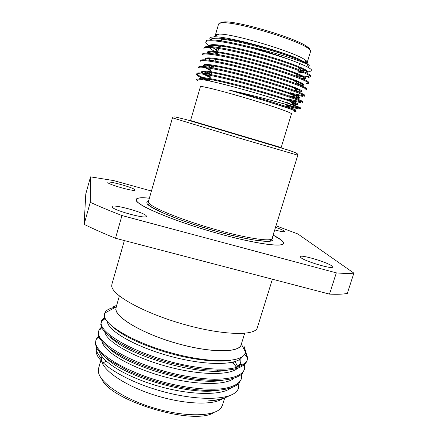 <?xml version="1.0" encoding="UTF-8"?>
<svg xmlns="http://www.w3.org/2000/svg" width="438" height="438" viewBox="0 0 438 438"><rect width="100%" height="100%" fill="white"/><g stroke="black" fill="none" stroke-linecap="round" stroke-linejoin="round"><path stroke-width="0.66" d="M190.957 120.74L281.147 147.611L291.473 113.847C292.097 112.96 273.602 106.401 249.769 99.218C225.959 92.035 203.862 86.357 200.889 86.549L200.401 86.697L190.552 120.603L190.957 120.74M291.412 114.055C294.462 113.858 277.008 107.485 252.272 99.963C227.574 92.44 203.697 86.259 200.648 86.478L200.341 86.905M197.604 80.707C196.279 79.897 196.016 79.393 196.81 79.196C197.883 78.944 200.757 79.262 205.427 80.154C220.812 82.996 258.163 93.31 280.731 100.735C292.392 104.775 298.935 107.43 300.358 108.706C297.407 107.447 259.515 96.639 229.014 90.047L265.516 100.921L289.638 108.723C296.05 111.088 297.643 112.035 294.413 111.559M286.627 106.084L298.612 108.898L300.594 108.98L300.358 108.706M300.594 108.98L300.835 108.191C300.939 107.847 298.606 106.812 293.832 105.082L280.731 100.735M292.83 97.356C296.98 98.249 299.149 98.512 299.351 98.145C299.483 97.723 297.188 96.617 292.464 94.838L295.354 98.271C300.457 100.182 302.937 101.359 302.795 101.802L302.554 102.591C303.912 101.758 281.322 93.951 254.297 86.308C225.827 78.32 200.467 72.703 196.969 73.88L196.405 74.274C196.355 75.15 198.83 76.677 203.823 78.856L208.187 80.707M288.713 99.245L301.886 101.961M295.354 98.271C277.988 91.641 226.879 77.154 206.933 73.88C201.819 72.993 198.573 72.724 197.199 73.075L196.405 74.274M304.519 96.19C305.943 95.139 283.402 87.096 256.356 79.431C227.859 71.416 202.411 65.985 198.841 67.392L198.266 67.846L198.496 67.052L199.076 66.587C200.544 66.143 204.015 66.373 209.49 67.288C229.775 70.452 279.28 84.49 296.86 91.416C302.308 93.529 304.941 94.854 304.76 95.396L304.519 96.19M304.394 90.053L306.49 89.774C307.985 88.503 285.488 80.225 258.415 72.538C229.89 64.501 204.36 59.256 200.724 60.893L200.128 61.408L200.954 60.088C202.52 59.541 206.227 59.738 212.08 60.668C232.682 63.745 280.577 77.334 298.349 84.534C304.158 86.844 306.95 88.328 306.731 88.98L306.49 89.774M306.332 83.746L308.462 83.346C310.027 81.857 287.58 73.338 260.479 65.634C231.926 57.57 206.314 52.511 202.608 54.383L201.995 54.953L202.838 53.573C204.508 52.921 208.466 53.075 214.719 54.033C235.622 57.033 281.88 70.173 299.822 77.608C306.003 80.132 308.965 81.78 308.708 82.547L308.462 83.346M308.27 77.427L310.443 76.902C312.075 75.199 289.671 66.434 262.543 58.708C233.969 50.622 208.274 45.749 204.497 47.857L203.867 48.487L204.727 47.047C206.506 46.28 210.727 46.39 217.407 47.381C238.579 50.31 283.194 63.001 301.273 70.644C307.848 73.392 310.991 75.216 310.684 76.108L310.443 76.902M196.761 73.951C197.762 75.237 201.984 77.373 209.43 80.368M286.857 105.328L298.464 108.06M202.422 71.131L209.359 74.329M288.483 99.995L300.539 102.629M203.894 70.989L211.215 74.252M290.339 93.902L302.466 96.349M206.544 65.191L210.421 67.009M290.569 93.146L302.702 95.566M205.663 58.413L206.32 58.785M295.081 88.438L298.951 89.237M206.583 58.03L211.724 60.614M292.436 87.036L295.294 87.671M207.409 52.084L209.698 53.387M299.335 82.76L302.017 83.236M208.121 51.602L211.893 53.633M295.595 81.194L299.521 81.988M300.665 70.398L309.337 71.306C312.655 71.213 312.54 70.075 308.987 67.89C305.505 65.831 299.324 63.181 290.449 59.94C274.38 54.317 256.909 49.33 238.026 44.977C220.402 41.123 209.857 39.902 206.386 41.314L205.74 42.004C205.564 42.951 206.72 44.211 209.211 45.776M212.375 47.611L218.151 50.452M295.935 75.539L304.656 77.11M290.449 59.94C277.637 55.133 263.484 50.622 247.985 46.406C236.723 43.647 227.437 41.747 220.133 40.707C213.01 39.683 208.504 39.617 206.621 40.51L205.74 42.004M300.041 75.55L308.511 76.645M215.469 34.646L218.891 34.093C232.425 33.381 293.871 51.7 304.81 59.705C307.454 61.446 308.106 62.607 306.764 63.187M309.212 65.547L306.49 63.012L298.322 58.84C277.128 49.576 226.501 36.13 214.116 36.819L210.585 37.323C209.474 37.849 209.539 38.703 210.787 39.88M247.985 46.406C268.467 50.972 290.202 57.564 301.005 61.61L307.093 64.178C309.108 65.224 309.786 65.875 309.135 66.122M215.983 34.575L218.743 34.175M304.881 59.853C306.6 61.013 307.361 61.906 307.175 62.525L310.569 51.416C310.805 50.638 309.88 49.538 307.794 48.109C296.603 39.54 236.794 21.714 222.739 22.754L219.252 23.323L218.606 24.002L215.523 34.607M220.818 22.464L224.24 21.9C237.998 20.849 296.072 38.166 307.005 46.576C308.916 47.884 309.836 48.919 309.759 49.686M149.363 198.222C141.392 197.39 137.045 197.839 136.327 199.558L136.432 200.916M282.455 244.448L283.287 243.369C283.539 242.477 282.751 241.305 280.928 239.865L273.115 235.113M136.327 199.558L136.421 200.5C137.844 205.625 171.236 219.887 210.985 231.439C250.733 243.035 282.685 247.848 283.287 243.369M149.374 198.173C141.25 197.314 136.82 197.752 136.087 199.493L136.174 200.434C137.592 205.57 171.083 219.881 210.974 231.472C250.864 243.112 282.921 247.941 283.523 243.446C283.775 242.548 282.986 241.376 281.152 239.925C279.334 238.496 276.663 236.876 273.126 235.069M137.028 198.726L136.059 199.613M274.719 229.923C280.698 231.516 283.966 232.047 284.519 231.505L284.087 230.941C282.734 230.016 279.882 228.806 275.524 227.306M135.019 189.933C134.68 187.88 107.781 180.385 107.814 182.361L107.808 182.443C107.43 184.338 135.337 192.145 135.035 190.076L135.019 189.933M146.352 216.038C145.608 212.758 112.265 203.593 112.106 206.659L112.101 206.824C111.706 209.879 146.637 219.542 146.385 216.334L146.352 216.038M331.78 265.926C326.896 262.023 300.189 254.188 300.183 256.657L300.818 257.593C304.821 261.3 332.864 269.611 332.623 267.021L331.78 265.926M214.138 412.393C194.581 426.19 110.447 401.109 101.643 378.859M101.939 361.755L101.539 359.423L101.819 357.085L98.605 368.27L98.309 370.849C98.309 381.728 122.613 398.722 154.176 408.085C185.712 417.534 215.348 416.62 221.31 407.521L222.471 405.194L224.71 397.945M244.694 333.323L241.179 344.69C239.263 352.82 210.897 352.995 177.401 343.534C143.894 334.156 116.382 318.185 115.939 309.294L116.081 307.399L119.366 295.962M104.77 317.38L101.643 320.506L101.107 323.31C101.211 333.493 132.232 351.862 172.046 362.166C193.497 367.657 215.069 370.143 229.381 368.796C239.334 367.471 245.291 364.575 247.251 360.096L247.558 357.611L244.01 346.119M101.304 321.393L100.773 324.465L101.873 328.029C103.921 331.435 108.46 335.634 115.49 340.627C121.014 344.071 128.29 347.821 137.313 351.878L155.742 358.755L169.068 362.73L195.31 368.374L207.086 369.847L224.245 370.362C234.877 369.524 240.451 368.188 245.636 363.606L247.251 360.096M247.054 360.644C247.278 357.753 246.84 355.53 245.745 353.986L245.247 353.121M101.424 327.087L99.191 329.475L98.386 332.842C98.358 343.469 129.215 362.215 168.964 372.475C185.438 376.581 200.631 378.848 214.543 379.286C231.795 379.105 241.727 375.842 244.327 369.497L244.377 364.92M244.174 364.213L244.065 363.89M98.605 330.843L98.057 333.997L99.645 338.678C103.609 343.616 108.038 347.679 112.916 350.871C118.244 354.238 124.786 357.726 132.544 361.339L144.097 366.037L163.598 372.377C174.045 375.131 183.549 377.2 192.123 378.596C203.04 379.998 212.299 380.606 219.892 380.414C230.935 379.68 238.403 377.403 242.291 373.587L244.327 369.497M98.583 336.483L96.798 338.382L95.917 340.266L95.67 342.346C95.522 353.406 126.204 372.535 165.892 382.752C187.289 388.188 208.871 390.384 223.265 388.615C233.29 386.968 239.34 383.721 241.415 378.865L241.562 374.337M95.917 340.266L95.347 343.644L96.612 347.86L99.902 352.431L108.821 360.047L129.352 371.429C139.552 375.771 149.61 379.418 159.531 382.369C175.299 386.677 190.032 389.333 203.741 390.324C220.779 391.189 232.501 388.933 238.896 383.568L241.415 378.865M105.082 318.152L102.147 320.392M235.775 366.091L232.003 362.357M110.42 324.826L108.673 325.166M101.742 327.777L99.831 329.327M119.793 331.725L118.901 331.736M121.556 332.803L120.472 332.792M98.857 337.156L97.575 338.213M124.365 240.571L111.882 284.311L111.745 286.03C111.986 295.19 143.91 313.017 183.276 324.18C222.63 335.431 255.474 336.132 257.336 327.673L272.403 279.209M222.225 398.843C212.496 405.687 182.153 404.236 152.588 394.479C122.99 384.783 101.424 369.272 101.402 359.39L101.873 356.461M226.024 397.343C221.989 399.379 216.142 400.546 208.493 400.847C217.549 400.212 224.431 398.542 229.134 395.837M101.397 359.16L96.207 350.926C95.484 361.908 123.79 380.606 160.784 390.981C197.68 401.438 231.472 400.337 237.588 390.143L238.502 388.238M96.212 350.69L96.782 348.183M217.133 370.438L218.047 371.085M116.398 306.299L115.796 309.261C116.223 318.245 144.326 334.457 178.233 343.814C212.134 353.258 240.265 352.749 241.426 344.328L241.519 343.6M116.163 307.109C109.812 308.073 105.985 310.077 104.682 313.115L104.375 315.732C104.95 325.253 133.223 342.155 169.714 352.448C206.199 362.85 239.471 363.162 244.579 354.451L245.537 351.933L241.426 344.328M275.995 225.789L297.835 233.941L353.877 273.126L347.307 293.416C343.124 294.243 337.183 294.473 329.491 294.112L115.512 238.261C103.472 233.372 93.009 228.729 84.123 224.333L85.782 194.007L90.529 176.864L90.255 202.296C99.245 206.429 109.818 210.842 121.961 215.54L115.512 238.261M90.529 176.864L113.491 180.549L151.433 191.017M84.123 224.333L90.255 202.296M329.491 294.112L336.313 272.863L121.961 215.54M336.313 272.863C343.929 273.531 349.787 273.619 353.877 273.126M116.667 305.374L113.979 306.49M238.086 389.305L238.513 388.205L238.743 383.721M101.819 357.085L101.977 356.603M106.264 361.202L103.034 362.839M114.756 340.151L114.066 340.227M99.552 352.043C102.47 362.221 126.834 377.211 158.868 386.283C189.988 395.207 221.371 395.678 230.651 388.15M118.829 331.117L118.096 331.172M102.153 342.029C104.545 351.824 129.226 366.869 161.846 376.089C193.569 385.177 225.291 385.801 234.045 378.284M236.367 367.247L232.967 362.133M104.775 332.02C106.615 341.394 131.592 356.477 164.803 365.856C197.138 375.109 229.205 375.908 237.407 368.413M238.896 366.869L240.062 364.619M240.303 363.447L239.723 359.33M107.381 321.689C108.033 330.838 135.369 346.94 170.973 356.466C205.712 365.867 237.708 365.631 242.313 356.696M116.607 305.571L113.447 306.786M208.493 400.847L211.527 400.6M130.918 337.873L128.931 337.736M112.172 338.377L111.876 338.432M106.686 358.492C124.529 376.483 189.632 395.832 218.54 390.274M116.004 329.228L115.594 329.283M108.476 347.739C125.542 365.807 194.691 386.267 223.139 380.211M237.659 366.403L234.998 361.558M110.332 337.014C126.467 355.048 199.821 376.675 227.65 370.137M235.124 367.898L239.449 364.734L240.774 362.308L240.862 358.432M112.747 326.803C122.744 335.973 140.817 344.558 166.966 352.568C191.039 359.603 216.503 362.637 230.514 360.326M243.227 347.657L241.896 345.199M283.485 243.561L283.156 242.291M215.578 35.987L215.365 35.155M298.322 58.84C283.419 52.96 265.269 47.468 243.867 42.371C223.692 37.909 212.764 36.885 211.083 39.31M298.754 71.471L302.275 71.996M304.941 72.232L307.449 71.712C309.053 69.96 286.425 61.167 260.221 53.923C232.43 46.324 209.955 42.645 209.205 45.793M216.832 51.684L217.67 52.1M301.864 78.451C304.12 78.687 305.319 78.588 305.478 78.156C307.011 76.623 284.339 68.049 258.168 60.816C230.404 53.217 208.012 49.346 207.327 52.259L207.333 52.664M298.196 84.474C301.541 85.016 303.31 85.06 303.507 84.589C304.974 83.264 282.258 74.925 256.115 67.693C228.384 60.099 206.079 56.026 205.46 58.714L206.035 59.897M293.361 90.124L294.418 90.343C298.919 91.252 301.289 91.476 301.541 91.011C302.943 89.899 280.183 81.78 254.067 74.553C226.369 66.97 204.146 62.7 203.588 65.158M206.15 67.638L211.078 70.151M289.732 95.9L292.94 96.623C297.156 97.532 299.368 97.794 299.576 97.417C300.911 96.513 278.114 88.624 252.031 81.402C224.36 73.825 202.214 69.352 201.726 71.586L203.314 73.31M205.384 74.487L210.454 76.858M295.601 101.687L291.445 102.903C295.387 103.801 297.446 104.102 297.616 103.811C298.891 103.122 276.049 95.451 249.989 88.235C222.351 80.663 200.292 75.998 199.865 78.002L201.201 79.431M292.381 109.746L295.661 110.19C297.747 109.763 260.741 98.013 229.014 90.047M308.998 65.344C308.253 64.282 305.253 62.634 299.997 60.395C283.26 53.179 244.048 42.043 224.196 39.458C216.35 38.374 211.926 38.511 210.941 39.88M217.396 45.618L219.274 46.592M297.046 71.909L304.432 72.938M306.348 72.894L307.224 72.451C307.503 71.602 304.602 69.905 298.524 67.359C281.886 60.302 241.185 48.76 221.524 46.121C213.793 45.021 209.616 45.158 208.992 46.532M209.161 47.381C210.021 48.727 212.786 50.534 217.462 52.812M303.808 79.3L305.253 78.895C305.489 78.161 302.751 76.623 297.041 74.279C280.517 67.408 238.31 55.462 218.891 52.768C211.598 51.689 207.672 51.766 207.114 52.998L207.092 53.195M214.149 58.287L215.655 59.015M300.944 85.585L303.282 85.322C303.479 84.704 300.895 83.319 295.53 81.167C279.159 74.515 235.458 62.152 216.301 59.393C209.419 58.336 205.734 58.358 205.247 59.453L205.263 59.842M297.501 91.662C299.915 92.051 301.185 92.079 301.317 91.739C301.475 91.219 299.045 89.982 294.007 88.022C277.807 81.61 232.633 68.843 213.76 65.996C207.267 64.961 203.807 64.923 203.374 65.892M204.524 67.43L212.047 71.394M292.464 94.838C276.46 88.695 229.824 75.522 211.247 72.582C205.137 71.564 201.891 71.476 201.513 72.319L201.923 73.135M203.325 74.17L210.245 77.564M292.902 103.981L297.391 104.54C297.49 104.206 295.332 103.231 290.909 101.621C275.119 95.769 227.026 82.191 208.767 79.147C203.018 78.139 199.98 78.002 199.651 78.736L199.854 79.256M295.245 110.984L289.343 108.372L265.516 100.921M272.08 238.464L271.856 239.214C271.899 239.936 271.117 240.555 269.512 241.064L265.976 241.283L254.527 240.079C244.245 238.25 232.299 235.54 218.682 231.943C204.732 227.968 191.472 223.747 178.912 219.279L163.166 212.983L152.506 207.634C148.241 204.727 148.241 204.267 148.017 203.221L148.394 201.589L148.537 202.52C150.316 206.96 178.715 218.891 211.746 228.455C244.782 238.064 271.516 242.181 272.08 238.464L297.796 155.205L238.787 137.959L172.463 117.844L173.344 117.05L174.921 116.902L185.767 119.486L288.965 150.305C294.292 152.156 297.074 153.338 297.314 153.858L297.796 155.205M272.162 238.195C277.911 244.032 253.93 241.732 218.025 231.795C182.137 221.918 148.706 208.225 146.998 203.38C146.538 202.394 147.026 201.704 148.471 201.321M190.574 120.538L281.169 147.546M218.891 34.093L214.116 36.819M304.81 59.705L306.49 63.012M307.093 64.178L308.987 67.89M224.24 21.9L222.739 22.754M307.005 46.576L307.794 48.109M209.265 80.931L209.955 78.561M211.094 74.663L211.899 71.892M213.06 67.923L213.624 65.974M215.025 61.172L215.803 58.517M216.996 54.405L218.732 48.459M218.978 47.622L219.493 45.848M220.955 40.827L221.458 39.113M133.393 339.067L133.157 339.877M116.075 306.961L104.682 313.115M241.289 374.583L241.677 374.983M102.289 328.768L99.191 329.475M105.821 319.532L101.643 320.506M244.568 354.468L247.558 357.611M239.449 364.734L244.722 363.77M286.195 107.513L287.054 104.687M287.585 102.946L288.5 99.935M289.627 96.245L291.423 90.354M291.675 89.522L292.557 86.625M293.728 82.793L294.593 79.946M295.781 76.042L296.63 73.261M297.845 69.286L299.619 63.466M300.265 61.331L300.49 60.603M203.823 78.856L204.836 80.039M294.128 107.956L290.859 108.903M206.057 72.883L206.911 73.88M207.793 74.909L208.855 76.152M297.057 95.418L292.94 96.623M298.492 89.144L294.418 90.343M299.91 82.87L297.544 83.565M215.157 49.029L217.691 52.018M301.311 76.584L298.984 77.274M301.76 70.578L301.382 70.688M307.449 71.712L307.224 72.451M305.478 78.156L305.253 78.895M207.327 52.259L207.114 52.998M303.507 84.589L303.282 85.322M301.541 91.011L301.317 91.739M299.576 97.417L299.351 98.145M201.726 71.586L201.513 72.319M297.616 103.811L297.391 104.54M199.865 78.002L199.651 78.736M295.661 110.19L295.436 110.918M299.997 60.395L301.005 61.61M224.196 39.458L220.133 40.707M298.524 67.359L301.273 70.644M221.524 46.121L217.407 47.381M297.041 74.279L299.822 77.608M218.891 52.768L214.719 54.033M295.53 81.167L298.349 84.534M216.301 59.393L212.08 60.668M294.007 88.022L296.86 91.416M213.76 65.996L209.49 67.288M211.247 72.582L206.933 73.88M290.909 101.621L293.832 105.082M208.767 79.147L205.427 80.149M289.343 108.372L289.638 108.717M148.394 201.589L172.463 117.844"/></g></svg>
